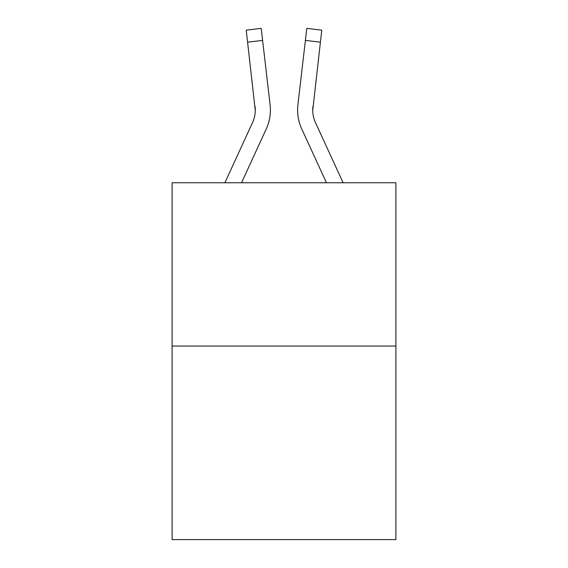 <?xml version="1.0" encoding="UTF-8"?>
<svg xmlns="http://www.w3.org/2000/svg" width="568" height="568" viewBox="0 0 568 568"><rect width="100%" height="100%" fill="white"/><g stroke="black" fill="none" stroke-linecap="round" stroke-linejoin="round"><path stroke-width="0.85" d="M395.896 346.054L395.896 182.754L172.104 182.754L172.104 539.6L395.896 539.6L395.896 346.054L172.104 346.054M266.243 129L241.535 182.754L266.243 129A45.362 45.362 0 0 0 270.091 104.824L262.615 40.413L247.591 42.16L246.2 30.147L261.216 28.4L246.2 30.147L261.216 28.4L246.2 30.147L261.216 28.4L246.2 30.147L261.216 28.4L246.2 30.147L261.216 28.4L246.2 30.147L261.216 28.4L246.2 30.147L261.216 28.4L246.2 30.147L261.216 28.4L246.2 30.147L261.216 28.4L246.2 30.147L261.216 28.4L246.2 30.147L261.216 28.4L246.2 30.147L261.216 28.4L246.2 30.147L261.216 28.4L246.2 30.147L261.216 28.4L246.2 30.147L261.216 28.4L246.2 30.147L261.216 28.4L246.2 30.147L261.216 28.4L246.2 30.147L261.216 28.4L246.2 30.147L261.216 28.4L246.2 30.147L261.216 28.4L246.2 30.147L261.216 28.4L246.2 30.147L261.216 28.4L246.2 30.147L261.216 28.4L246.2 30.147L261.216 28.4L246.2 30.147L261.216 28.4L246.2 30.147L261.216 28.4L246.2 30.147L261.216 28.4L246.2 30.147L261.216 28.4L246.2 30.147L261.216 28.4L246.2 30.147L261.216 28.4L246.2 30.147L261.216 28.4L246.2 30.147L261.216 28.4L246.2 30.147L261.216 28.4L246.2 30.147L261.216 28.4L246.2 30.147L261.216 28.4L246.2 30.147L261.216 28.4L246.2 30.147L261.216 28.4L246.2 30.147L261.216 28.4L246.2 30.147L261.216 28.4L246.2 30.147L261.216 28.4L246.2 30.147L261.216 28.4L246.2 30.147L261.216 28.4L262.615 40.413M270.311 112.712L270.382 110.867M269.878 103.007L270.091 104.824L269.878 103.007M301.757 129L326.465 182.754L301.757 129A45.362 45.362 0 0 1 297.909 104.824L306.784 28.4L321.8 30.147L320.409 42.16L305.385 40.413M297.611 110.49L297.689 112.727M343.107 182.754L315.496 122.681A30.239 30.239 0 0 1 312.734 110.412L320.409 42.16M315.496 122.681A30.239 30.239 0 0 1 312.933 106.564L312.734 110.419A30.239 30.239 0 0 0 315.496 122.681A30.239 30.239 0 0 1 312.734 110.412A30.239 30.239 0 0 0 315.496 122.681A30.239 30.239 0 0 1 312.734 110.412A30.239 30.239 0 0 0 315.496 122.681A30.239 30.239 0 0 1 312.734 110.412A30.239 30.239 0 0 0 315.496 122.681A30.239 30.239 0 0 1 312.734 110.412A30.239 30.239 0 0 0 315.496 122.681A30.239 30.239 0 0 1 312.734 110.412A30.239 30.239 0 0 0 315.496 122.681A30.239 30.239 0 0 1 312.734 110.412A30.239 30.239 0 0 0 315.496 122.681A30.239 30.239 0 0 1 312.734 110.412A30.239 30.239 0 0 0 315.496 122.681A30.239 30.239 0 0 1 312.734 110.412A30.239 30.239 0 0 0 315.496 122.681A30.239 30.239 0 0 1 312.734 110.412A30.239 30.239 0 0 0 315.496 122.681A30.239 30.239 0 0 1 312.734 110.412A30.239 30.239 0 0 0 315.496 122.681A30.239 30.239 0 0 1 312.734 110.412A30.239 30.239 0 0 0 315.496 122.681A30.239 30.239 0 0 1 312.734 110.412A30.239 30.239 0 0 0 315.496 122.681A30.239 30.239 0 0 1 312.734 110.412A30.239 30.239 0 0 0 315.496 122.681A30.239 30.239 0 0 1 312.734 110.412A30.239 30.239 0 0 0 315.496 122.681A30.239 30.239 0 0 1 312.734 110.412A30.239 30.239 0 0 0 315.496 122.681A30.239 30.239 0 0 1 312.734 110.412A30.239 30.239 0 0 0 315.496 122.681A30.239 30.239 0 0 1 312.734 110.412A30.239 30.239 0 0 0 315.496 122.681A30.239 30.239 0 0 1 312.734 110.412A30.239 30.239 0 0 0 315.496 122.681A30.239 30.239 0 0 1 312.734 110.412L312.783 111.832M224.892 182.754L252.504 122.681A30.239 30.239 0 0 0 255.266 110.419L247.591 42.16M252.504 122.681A30.239 30.239 0 0 0 255.266 110.419A30.239 30.239 0 0 1 252.504 122.681A30.239 30.239 0 0 0 255.266 110.419A30.239 30.239 0 0 1 252.504 122.681A30.239 30.239 0 0 0 255.266 110.419A30.239 30.239 0 0 1 252.504 122.681A30.239 30.239 0 0 0 255.266 110.419A30.239 30.239 0 0 1 252.504 122.681A30.239 30.239 0 0 0 255.266 110.419A30.239 30.239 0 0 1 252.504 122.681A30.239 30.239 0 0 0 255.266 110.419A30.239 30.239 0 0 1 252.504 122.681A30.239 30.239 0 0 0 255.266 110.419A30.239 30.239 0 0 1 252.504 122.681A30.239 30.239 0 0 0 255.266 110.419A30.239 30.239 0 0 1 252.504 122.681A30.239 30.239 0 0 0 255.266 110.419A30.239 30.239 0 0 1 252.504 122.681A30.239 30.239 0 0 0 255.266 110.419A30.239 30.239 0 0 1 252.504 122.681A30.239 30.239 0 0 0 255.266 110.419A30.239 30.239 0 0 1 252.504 122.681A30.239 30.239 0 0 0 255.266 110.419A30.239 30.239 0 0 1 252.504 122.681A30.239 30.239 0 0 0 255.266 110.419L255.067 106.564A30.239 30.239 0 0 1 252.504 122.681M261.216 28.4L246.2 30.147M312.734 110.419L312.933 106.564M306.784 28.4L321.8 30.147"/></g></svg>
